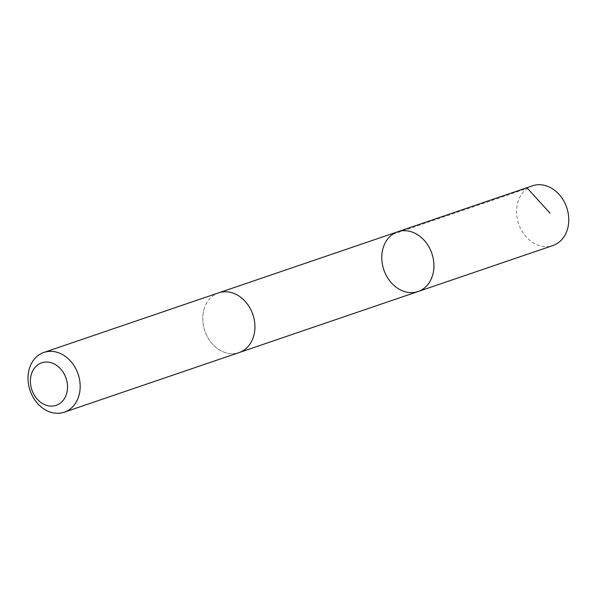 <?xml version="1.0" encoding="UTF-8"?>
<svg xmlns="http://www.w3.org/2000/svg" width="598" height="598" viewBox="0 0 598 598"><rect width="100%" height="100%" fill="white"/><g stroke="black" fill="none" stroke-linecap="round" stroke-linejoin="round"><path stroke-width="0.45" stroke-dasharray="2.99 2.24" d="M532.489 185.806A31.567 25.378 -108.8 0 0 518.204 201.167A31.567 25.378 -108.8 0 0 524.67 235.051A31.567 25.378 -108.8 0 0 552.873 245.561M204.367 308.209A31.559 25.37 -108.8 0 0 210.832 342.086A31.559 25.37 -108.8 0 0 239.021 352.596A31.559 25.37 -108.8 0 0 253.305 337.235A31.559 25.37 -108.8 0 0 246.839 303.358A31.559 25.37 -108.8 0 0 218.644 292.848A31.559 25.37 -108.8 0 0 204.367 308.209M418.047 291.54A31.567 25.378 71.2 0 1 389.851 281.03A31.567 25.378 71.2 0 1 383.385 247.146A31.567 25.378 71.2 0 1 397.663 231.792M219.174 292.669L218.644 292.848A31.567 25.378 -108.8 0 0 204.815 330.911A31.567 25.378 -108.8 0 0 239.028 352.603L239.551 352.416M392.632 234.319L527.458 188.333"/><path stroke-width="0.9" d="M383.385 247.146A31.567 25.378 71.2 0 1 397.663 231.792A31.567 25.378 71.2 0 1 431.868 253.477A31.567 25.378 71.2 0 1 418.047 291.54A31.567 25.378 71.2 0 1 389.851 281.03A31.567 25.378 71.2 0 1 383.385 247.146M552.873 245.561A31.567 25.378 -108.8 0 0 567.158 230.2A31.567 25.378 -108.8 0 0 560.692 196.316A31.567 25.378 -108.8 0 0 532.489 185.806L397.663 231.792A31.567 25.378 71.2 0 1 431.868 253.477A31.567 25.378 71.2 0 1 418.047 291.54L552.873 245.561M64.278 412.194L239.028 352.603A31.567 25.378 -108.8 0 0 253.313 337.235A31.567 25.378 -108.8 0 0 246.847 303.35A31.567 25.378 -108.8 0 0 218.644 292.841L43.901 352.439A31.567 25.378 -108.8 0 0 30.072 390.509A31.567 25.378 -108.8 0 0 64.278 412.194A31.567 25.378 -108.8 0 0 78.562 396.833A31.567 25.378 -108.8 0 0 72.096 362.949A31.567 25.378 -108.8 0 0 43.901 352.439M66.371 394.396A22.455 18.052 -108.8 0 0 45.829 362.044A22.455 18.052 -108.8 0 0 34.684 395.764A22.455 18.052 -108.8 0 0 66.371 394.396M527.458 188.333L550.04 213.172M239.551 352.416L418.047 291.54M219.174 292.669L397.663 231.792"/></g></svg>
